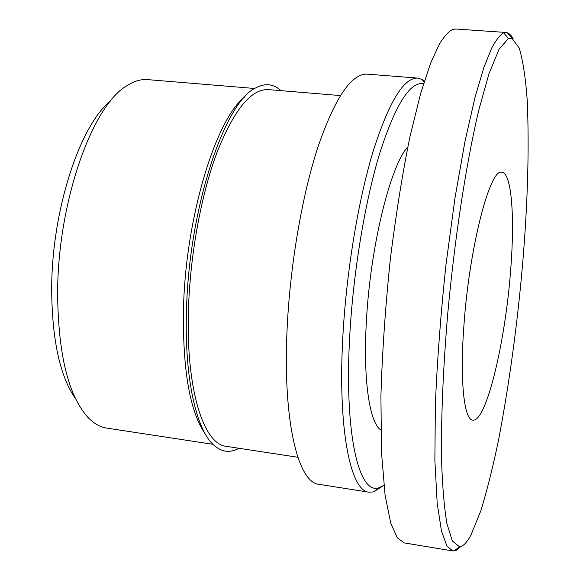 <?xml version="1.0" encoding="UTF-8"?>
<svg xmlns="http://www.w3.org/2000/svg" width="580" height="580" viewBox="0 0 580 580"><rect width="100%" height="100%" fill="white"/><g stroke="black" fill="none" stroke-linecap="round" stroke-linejoin="round"><path stroke-width="0.87" d="M471.09 534.774L480.842 510.777C487.294 489.614 493.319 465.421 498.916 438.197C509.588 381.451 517.498 323.212 522.645 263.472C527.698 203.681 529.25 149.676 527.3 101.456C525.77 79.213 523.102 61.451 519.303 48.176L511.915 38.215L508.413 38.44L499.054 49.264L488.904 73.957L478.659 110.562C465.247 167.852 454.372 241.817 447.731 313.773C443.156 367.974 441.09 416.273 441.525 458.686C442.301 484.735 444.077 506.311 446.861 523.407L452.357 541.031L459.512 546.802C463.108 546.512 466.965 542.503 471.09 534.774M460.709 546.585L456.409 550.246L452.704 550.935L446.897 546.012L441.489 531.135L437.189 503.31L434.877 460.563L435.377 403.375C437.327 358.918 440.865 312.635 445.998 264.524L455.032 197.628L465.051 141.049L474.955 97.578L483.995 67.12L491.818 47.806C496.4 39.534 500.351 34.561 503.679 32.872L506.123 32.473L508.609 33.292L511.118 35.583L513.162 38.773M75.726 399.054C60.088 376.761 52.077 340.3 51.685 289.681C51.511 211.12 79.736 125.193 110.802 100.688M254.75 88.486L147.719 79.627C140.897 79.047 133.821 81.164 126.491 85.978C91.698 106.285 57.434 203.798 57.63 294.06C58.261 354.155 68.244 395.132 87.573 416.998C93.583 423.385 99.978 427.083 106.749 428.105L212.925 444.302M423.552 83.694C409.995 81.359 395.328 104.755 379.545 153.874C364.784 202.565 353.082 273.492 349.668 337.111C344.201 434.268 358.998 495.291 378.936 487.751L383.902 485.351M382.43 486.279L373.563 491.905L368.989 492.188C350.508 491.144 337.748 429.49 342.78 337.821C346.151 273.789 357.824 202.42 372.715 152.678C388.629 102.443 403.615 77.582 417.665 78.097L422.051 79.438L424.386 81.033M452.704 550.935L404.159 542.894L397.278 537.834L390.666 522.885L385.084 495.117L381.502 452.588L380.915 395.821C382.271 351.741 385.439 305.892 390.427 258.267C396.271 212.237 402.817 171.528 410.082 136.133L420.732 93.177L430.65 63.097L439.372 44.044C444.541 35.902 449.058 31.008 452.908 29.377L455.75 29.015L506.123 32.473M205.291 434.014C189.95 411.851 182.678 370.54 183.461 310.075C185.245 218.696 215.6 119.038 244.941 96.729M238.975 448.282C230.18 453.147 221.864 452.175 214.027 445.353C196.374 430.222 184.476 378.522 186.463 311.96C188.413 209.938 224.569 101.13 256.07 87.725C265.277 82.904 273.593 83.882 281.017 90.661M297.852 457.265L226.287 446.346C203.652 444.425 185.955 389.593 188.427 310.706C189.972 255.758 201.05 195.076 216.905 152.721C233.972 109.866 251.082 88.827 268.228 89.603L340.373 95.577M368.989 492.188L318.978 484.329C298.142 482.886 282.822 421.435 287.027 330.651C289.797 267.22 301.788 196.678 317.753 147.566C334.856 97.962 351.342 73.493 367.198 74.146L417.665 78.097M380.835 429.998C369.569 423.001 362.993 379.726 366.379 321.632C370.171 247.29 390.347 165.51 407.812 146.921M463.826 326.815C469.039 248.407 490.035 167.431 501.896 172.282C511.705 172.898 514.917 217.326 510.639 270.193C505.361 342.2 486.127 422.784 472.765 420.108C464.145 419.898 459.802 381.423 463.826 326.815M508.413 38.44L503.679 32.872M511.915 38.215L507.34 32.712M378.936 487.751L373.563 491.905M424.089 81.969L422.051 79.438M459.512 546.802L453.937 550.986"/></g></svg>
